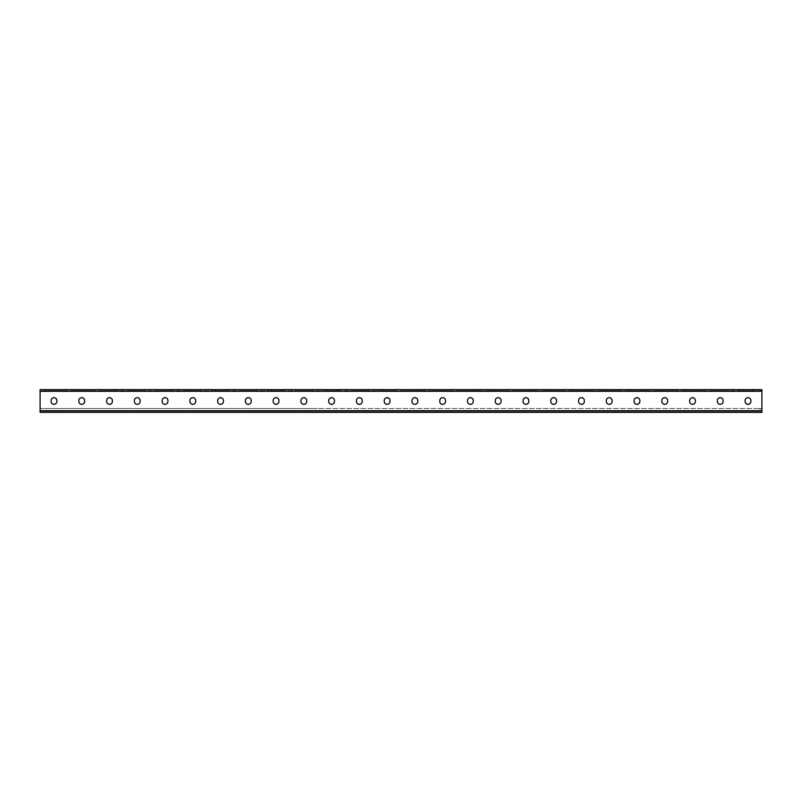 <?xml version="1.0" encoding="UTF-8"?>
<svg xmlns="http://www.w3.org/2000/svg" width="802" height="802" viewBox="0 0 802 802"><rect width="100%" height="100%" fill="white"/><g stroke="black" fill="none" stroke-linecap="round" stroke-linejoin="round"><path stroke-width="0.6" stroke-dasharray="4.01 3.01" d="M757.74 408.499L317.712 408.499L757.74 408.499M759.123 408.499L758.431 408.779L759.815 408.779L759.123 408.499M760.517 408.499L759.815 408.779L761.208 408.779L760.517 408.499M761.9 408.499L761.208 408.779L761.9 408.499L761.208 408.779L761.9 408.499L761.9 411.276L40.1 411.276L40.1 412.378L761.9 412.378L761.9 408.499L761.9 412.378L761.9 411.276L40.1 411.276L40.1 412.378L761.9 412.378L761.9 410.714L761.9 411.276L40.1 411.276L40.1 408.499L317.712 408.499L40.1 408.499L40.792 408.779L40.1 408.499L40.1 412.378L40.1 408.499L40.1 411.276L761.9 411.276L761.9 412.378L40.1 412.378L40.1 410.714L761.9 410.714L761.9 411.276L761.9 408.499M743.163 390.724L739.695 390.724L743.163 390.724L743.163 389.622L752.877 389.622L743.163 389.622L743.163 390.724L756.346 390.724L743.163 390.724M715.404 390.724L711.925 390.724L715.404 390.724L715.404 389.622L725.118 389.622L715.404 389.622L715.404 390.724L728.587 390.724L715.404 390.724M437.782 390.724L434.313 390.724L437.782 390.724L437.782 389.622L447.496 389.622L437.782 389.622L437.782 390.724L450.975 390.724L437.782 390.724M410.022 390.724L406.554 390.724L410.022 390.724L410.022 389.622L419.737 389.622L410.022 389.622L410.022 390.724L423.205 390.724L410.022 390.724M465.541 390.724L462.072 390.724L465.541 390.724L465.541 389.622L475.265 389.622L465.541 389.622L465.541 390.724L478.734 390.724L465.541 390.724M493.31 390.724L489.842 390.724L493.31 390.724L493.31 389.622L503.024 389.622L493.31 389.622L493.31 390.724L506.493 390.724L493.31 390.724M521.069 390.724L517.601 390.724L521.069 390.724L521.069 389.622L530.784 389.622L521.069 389.622L521.069 390.724L534.252 390.724L521.069 390.724M548.829 390.724L545.36 390.724L548.829 390.724L548.829 389.622L558.543 389.622L548.829 389.622L548.829 390.724L562.022 390.724L548.829 390.724M576.588 390.724L573.119 390.724L576.588 390.724L576.588 389.622L586.312 389.622L576.588 389.622L576.588 390.724L589.781 390.724L576.588 390.724M604.357 390.724L600.878 390.724L604.357 390.724L604.357 389.622L614.071 389.622L604.357 389.622L604.357 390.724L617.54 390.724L604.357 390.724M632.116 390.724L628.648 390.724L632.116 390.724L632.116 389.622L641.831 389.622L632.116 389.622L632.116 390.724L645.299 390.724L632.116 390.724M659.876 390.724L656.407 390.724L659.876 390.724L659.876 389.622L669.59 389.622L659.876 389.622L659.876 390.724L673.058 390.724L659.876 390.724M687.635 390.724L684.166 390.724L687.635 390.724L687.635 389.622L697.359 389.622L687.635 389.622L687.635 390.724L700.828 390.724L687.635 390.724M761.9 390.724L40.1 390.724L40.1 389.622L761.9 389.622L761.9 391.286L761.9 390.724L40.1 390.724L40.1 389.622L40.1 410.714L761.9 410.714L761.9 390.724M58.837 390.724L62.305 390.724L58.837 390.724L58.837 389.622L62.305 389.622L45.654 389.622L58.837 389.622L58.837 390.724L45.654 390.724L58.837 390.724M86.596 390.724L90.075 390.724L86.596 390.724L86.596 389.622L90.075 389.622L73.413 389.622L86.596 389.622L86.596 390.724L73.413 390.724L86.596 390.724M364.218 390.724L367.687 390.724L364.218 390.724L364.218 389.622L367.687 389.622L351.025 389.622L364.218 389.622L364.218 390.724L351.025 390.724L364.218 390.724M391.977 390.724L395.446 390.724L391.977 390.724L391.977 389.622L395.446 389.622L378.795 389.622L391.977 389.622L391.977 390.724L378.795 390.724L391.977 390.724M336.459 390.724L339.928 390.724L336.459 390.724L336.459 389.622L339.928 389.622L323.266 389.622L336.459 389.622L336.459 390.724L323.266 390.724L336.459 390.724M308.69 390.724L312.158 390.724L308.69 390.724L308.69 389.622L312.158 389.622L295.507 389.622L308.69 389.622L308.69 390.724L295.507 390.724L308.69 390.724M280.931 390.724L284.399 390.724L280.931 390.724L280.931 389.622L284.399 389.622L267.748 389.622L280.931 389.622L280.931 390.724L267.748 390.724L280.931 390.724M253.171 390.724L256.64 390.724L253.171 390.724L253.171 389.622L256.64 389.622L239.978 389.622L253.171 389.622L253.171 390.724L239.978 390.724L253.171 390.724M225.412 390.724L228.881 390.724L225.412 390.724L225.412 389.622L228.881 389.622L212.219 389.622L225.412 389.622L225.412 390.724L212.219 390.724L225.412 390.724M197.643 390.724L201.122 390.724L197.643 390.724L197.643 389.622L201.122 389.622L184.46 389.622L197.643 389.622L197.643 390.724L184.46 390.724L197.643 390.724M169.884 390.724L173.352 390.724L169.884 390.724L169.884 389.622L173.352 389.622L156.701 389.622L169.884 389.622L169.884 390.724L156.701 390.724L169.884 390.724M142.124 390.724L145.593 390.724L142.124 390.724L142.124 389.622L145.593 389.622L128.942 389.622L142.124 389.622L142.124 390.724L128.942 390.724L142.124 390.724M114.365 390.724L117.834 390.724L114.365 390.724L114.365 389.622L117.834 389.622L101.172 389.622L114.365 389.622L114.365 390.724L101.172 390.724L114.365 390.724M752.877 389.622L756.346 389.622L752.877 389.622L752.877 390.724L752.877 389.622M725.118 389.622L728.587 389.622L725.118 389.622L725.118 390.724L725.118 389.622M447.496 389.622L450.975 389.622L447.496 389.622L447.496 390.724L447.496 389.622M419.737 389.622L423.205 389.622L419.737 389.622L419.737 390.724L419.737 389.622M475.265 389.622L478.734 389.622L475.265 389.622L475.265 390.724L475.265 389.622M503.024 389.622L506.493 389.622L503.024 389.622L503.024 390.724L503.024 389.622M530.784 389.622L534.252 389.622L530.784 389.622L530.784 390.724L530.784 389.622M558.543 389.622L562.022 389.622L558.543 389.622L558.543 390.724L558.543 389.622M586.312 389.622L589.781 389.622L586.312 389.622L586.312 390.724L586.312 389.622M614.071 389.622L617.54 389.622L614.071 389.622L614.071 390.724L614.071 389.622M641.831 389.622L645.299 389.622L641.831 389.622L641.831 390.724L641.831 389.622M669.59 389.622L673.058 389.622L669.59 389.622L669.59 390.724L669.59 389.622M697.359 389.622L700.828 389.622L697.359 389.622L697.359 390.724L697.359 389.622M417.772 401.441L417.772 400.559L417.772 401.441A2.887 2.887 0 0 1 414.885 404.328A2.887 2.887 0 0 1 411.997 401.441L411.997 400.559L411.997 401.441A2.887 2.887 0 0 0 414.885 404.328A2.887 2.887 0 0 0 417.772 401.441L417.772 400.559A2.887 2.887 0 0 0 414.885 397.672A2.887 2.887 0 0 0 411.997 400.559A2.887 2.887 0 0 1 414.885 397.672A2.887 2.887 0 0 1 417.772 400.559M445.531 401.441L445.531 400.559L445.531 401.441A2.887 2.887 0 0 1 442.644 404.328A2.887 2.887 0 0 1 439.757 401.441L439.757 400.559L439.757 401.441A2.887 2.887 0 0 0 442.644 404.328A2.887 2.887 0 0 0 445.531 401.441L445.531 400.559A2.887 2.887 0 0 0 442.644 397.672A2.887 2.887 0 0 0 439.757 400.559A2.887 2.887 0 0 1 442.644 397.672A2.887 2.887 0 0 1 445.531 400.559M473.29 401.441L473.29 400.559L473.29 401.441A2.887 2.887 0 0 1 470.403 404.328A2.887 2.887 0 0 1 467.516 401.441L467.516 400.559L467.516 401.441A2.887 2.887 0 0 0 470.403 404.328A2.887 2.887 0 0 0 473.29 401.441L473.29 400.559A2.887 2.887 0 0 0 470.403 397.672A2.887 2.887 0 0 0 467.516 400.559A2.887 2.887 0 0 1 470.403 397.672A2.887 2.887 0 0 1 473.29 400.559M501.049 401.441L501.049 400.559L501.049 401.441A2.887 2.887 0 0 1 498.162 404.328A2.887 2.887 0 0 1 495.275 401.441L495.275 400.559L495.275 401.441A2.887 2.887 0 0 0 498.162 404.328A2.887 2.887 0 0 0 501.049 401.441L501.049 400.559A2.887 2.887 0 0 0 498.162 397.672A2.887 2.887 0 0 0 495.275 400.559A2.887 2.887 0 0 1 498.162 397.672A2.887 2.887 0 0 1 501.049 400.559M528.819 401.441L528.819 400.559L528.819 401.441A2.887 2.887 0 0 1 525.932 404.328A2.887 2.887 0 0 1 523.044 401.441L523.044 400.559L523.044 401.441A2.887 2.887 0 0 0 525.932 404.328A2.887 2.887 0 0 0 528.819 401.441L528.819 400.559A2.887 2.887 0 0 0 525.932 397.672A2.887 2.887 0 0 0 523.044 400.559A2.887 2.887 0 0 1 525.932 397.672A2.887 2.887 0 0 1 528.819 400.559M556.578 401.441L556.578 400.559L556.578 401.441A2.887 2.887 0 0 1 553.691 404.328A2.887 2.887 0 0 1 550.804 401.441L550.804 400.559L550.804 401.441A2.887 2.887 0 0 0 553.691 404.328A2.887 2.887 0 0 0 556.578 401.441L556.578 400.559A2.887 2.887 0 0 0 553.691 397.672A2.887 2.887 0 0 0 550.804 400.559A2.887 2.887 0 0 1 553.691 397.672A2.887 2.887 0 0 1 556.578 400.559M584.337 401.441L584.337 400.559L584.337 401.441A2.887 2.887 0 0 1 581.45 404.328A2.887 2.887 0 0 1 578.563 401.441L578.563 400.559L578.563 401.441A2.887 2.887 0 0 0 581.45 404.328A2.887 2.887 0 0 0 584.337 401.441L584.337 400.559A2.887 2.887 0 0 0 581.45 397.672A2.887 2.887 0 0 0 578.563 400.559A2.887 2.887 0 0 1 581.45 397.672A2.887 2.887 0 0 1 584.337 400.559M612.096 401.441L612.096 400.559L612.096 401.441A2.887 2.887 0 0 1 609.209 404.328A2.887 2.887 0 0 1 606.322 401.441L606.322 400.559L606.322 401.441A2.887 2.887 0 0 0 609.209 404.328A2.887 2.887 0 0 0 612.096 401.441L612.096 400.559A2.887 2.887 0 0 0 609.209 397.672A2.887 2.887 0 0 0 606.322 400.559A2.887 2.887 0 0 1 609.209 397.672A2.887 2.887 0 0 1 612.096 400.559M639.856 401.441L639.856 400.559L639.856 401.441A2.887 2.887 0 0 1 636.968 404.328A2.887 2.887 0 0 1 634.081 401.441L634.081 400.559L634.081 401.441A2.887 2.887 0 0 0 636.968 404.328A2.887 2.887 0 0 0 639.856 401.441L639.856 400.559A2.887 2.887 0 0 0 636.968 397.672A2.887 2.887 0 0 0 634.081 400.559A2.887 2.887 0 0 1 636.968 397.672A2.887 2.887 0 0 1 639.856 400.559M667.625 401.441L667.625 400.559L667.625 401.441A2.887 2.887 0 0 1 664.738 404.328A2.887 2.887 0 0 1 661.851 401.441L661.851 400.559L661.851 401.441A2.887 2.887 0 0 0 664.738 404.328A2.887 2.887 0 0 0 667.625 401.441L667.625 400.559A2.887 2.887 0 0 0 664.738 397.672A2.887 2.887 0 0 0 661.851 400.559A2.887 2.887 0 0 1 664.738 397.672A2.887 2.887 0 0 1 667.625 400.559M695.384 400.559A2.887 2.887 0 0 0 692.497 397.672A2.887 2.887 0 0 0 689.61 400.559L689.61 401.441A2.887 2.887 0 0 0 692.497 404.328A2.887 2.887 0 0 0 695.384 401.441L695.384 400.559L695.384 401.441A2.887 2.887 0 0 1 692.497 404.328A2.887 2.887 0 0 1 689.61 401.441L689.61 400.559A2.887 2.887 0 0 1 692.497 397.672A2.887 2.887 0 0 1 695.384 400.559A2.887 2.887 0 0 0 692.497 397.672A2.887 2.887 0 0 0 689.61 400.559L689.61 401.441A2.887 2.887 0 0 0 692.497 404.328A2.887 2.887 0 0 0 695.384 401.441L695.384 400.559M723.143 401.441L723.143 400.559L723.143 401.441A2.887 2.887 0 0 1 720.256 404.328A2.887 2.887 0 0 1 717.369 401.441L717.369 400.559L717.369 401.441A2.887 2.887 0 0 0 720.256 404.328A2.887 2.887 0 0 0 723.143 401.441L723.143 400.559A2.887 2.887 0 0 0 720.256 397.672A2.887 2.887 0 0 0 717.369 400.559A2.887 2.887 0 0 1 720.256 397.672A2.887 2.887 0 0 1 723.143 400.559M750.903 401.441L750.903 400.559L750.903 401.441A2.887 2.887 0 0 1 748.015 404.328A2.887 2.887 0 0 1 745.128 401.441L745.128 400.559L745.128 401.441A2.887 2.887 0 0 0 748.015 404.328A2.887 2.887 0 0 0 750.903 401.441L750.903 400.559A2.887 2.887 0 0 0 748.015 397.672A2.887 2.887 0 0 0 745.128 400.559A2.887 2.887 0 0 1 748.015 397.672A2.887 2.887 0 0 1 750.903 400.559M390.003 400.559L390.003 401.441L390.003 400.559A2.887 2.887 0 0 0 387.115 397.672A2.887 2.887 0 0 0 384.228 400.559L384.228 401.441L384.228 400.559A2.887 2.887 0 0 1 387.115 397.672A2.887 2.887 0 0 1 390.003 400.559L390.003 401.441A2.887 2.887 0 0 1 387.115 404.328A2.887 2.887 0 0 1 384.228 401.441A2.887 2.887 0 0 0 387.115 404.328A2.887 2.887 0 0 0 390.003 401.441M362.243 400.559L362.243 401.441L362.243 400.559A2.887 2.887 0 0 0 359.356 397.672A2.887 2.887 0 0 0 356.469 400.559L356.469 401.441L356.469 400.559A2.887 2.887 0 0 1 359.356 397.672A2.887 2.887 0 0 1 362.243 400.559L362.243 401.441A2.887 2.887 0 0 1 359.356 404.328A2.887 2.887 0 0 1 356.469 401.441A2.887 2.887 0 0 0 359.356 404.328A2.887 2.887 0 0 0 362.243 401.441M334.484 400.559L334.484 401.441L334.484 400.559A2.887 2.887 0 0 0 331.597 397.672A2.887 2.887 0 0 0 328.71 400.559L328.71 401.441L328.71 400.559A2.887 2.887 0 0 1 331.597 397.672A2.887 2.887 0 0 1 334.484 400.559L334.484 401.441A2.887 2.887 0 0 1 331.597 404.328A2.887 2.887 0 0 1 328.71 401.441A2.887 2.887 0 0 0 331.597 404.328A2.887 2.887 0 0 0 334.484 401.441M306.725 400.559L306.725 401.441L306.725 400.559A2.887 2.887 0 0 0 303.838 397.672A2.887 2.887 0 0 0 300.95 400.559L300.95 401.441L300.95 400.559A2.887 2.887 0 0 1 303.838 397.672A2.887 2.887 0 0 1 306.725 400.559L306.725 401.441A2.887 2.887 0 0 1 303.838 404.328A2.887 2.887 0 0 1 300.95 401.441A2.887 2.887 0 0 0 303.838 404.328A2.887 2.887 0 0 0 306.725 401.441M278.956 400.559L278.956 401.441L278.956 400.559A2.887 2.887 0 0 0 276.068 397.672A2.887 2.887 0 0 0 273.181 400.559L273.181 401.441L273.181 400.559A2.887 2.887 0 0 1 276.068 397.672A2.887 2.887 0 0 1 278.956 400.559L278.956 401.441A2.887 2.887 0 0 1 276.068 404.328A2.887 2.887 0 0 1 273.181 401.441A2.887 2.887 0 0 0 276.068 404.328A2.887 2.887 0 0 0 278.956 401.441M251.196 400.559L251.196 401.441L251.196 400.559A2.887 2.887 0 0 0 248.309 397.672A2.887 2.887 0 0 0 245.422 400.559L245.422 401.441L245.422 400.559A2.887 2.887 0 0 1 248.309 397.672A2.887 2.887 0 0 1 251.196 400.559L251.196 401.441A2.887 2.887 0 0 1 248.309 404.328A2.887 2.887 0 0 1 245.422 401.441A2.887 2.887 0 0 0 248.309 404.328A2.887 2.887 0 0 0 251.196 401.441M223.437 400.559L223.437 401.441L223.437 400.559A2.887 2.887 0 0 0 220.55 397.672A2.887 2.887 0 0 0 217.663 400.559L217.663 401.441L217.663 400.559A2.887 2.887 0 0 1 220.55 397.672A2.887 2.887 0 0 1 223.437 400.559L223.437 401.441A2.887 2.887 0 0 1 220.55 404.328A2.887 2.887 0 0 1 217.663 401.441A2.887 2.887 0 0 0 220.55 404.328A2.887 2.887 0 0 0 223.437 401.441M195.678 400.559L195.678 401.441L195.678 400.559A2.887 2.887 0 0 0 192.791 397.672A2.887 2.887 0 0 0 189.904 400.559L189.904 401.441L189.904 400.559A2.887 2.887 0 0 1 192.791 397.672A2.887 2.887 0 0 1 195.678 400.559L195.678 401.441A2.887 2.887 0 0 1 192.791 404.328A2.887 2.887 0 0 1 189.904 401.441A2.887 2.887 0 0 0 192.791 404.328A2.887 2.887 0 0 0 195.678 401.441M167.919 400.559L167.919 401.441L167.919 400.559A2.887 2.887 0 0 0 165.032 397.672A2.887 2.887 0 0 0 162.144 400.559L162.144 401.441L162.144 400.559A2.887 2.887 0 0 1 165.032 397.672A2.887 2.887 0 0 1 167.919 400.559L167.919 401.441A2.887 2.887 0 0 1 165.032 404.328A2.887 2.887 0 0 1 162.144 401.441A2.887 2.887 0 0 0 165.032 404.328A2.887 2.887 0 0 0 167.919 401.441M140.15 400.559L140.15 401.441L140.15 400.559A2.887 2.887 0 0 0 137.262 397.672A2.887 2.887 0 0 0 134.375 400.559L134.375 401.441L134.375 400.559A2.887 2.887 0 0 1 137.262 397.672A2.887 2.887 0 0 1 140.15 400.559L140.15 401.441A2.887 2.887 0 0 1 137.262 404.328A2.887 2.887 0 0 1 134.375 401.441A2.887 2.887 0 0 0 137.262 404.328A2.887 2.887 0 0 0 140.15 401.441M112.39 400.559L112.39 401.441L112.39 400.559A2.887 2.887 0 0 0 109.503 397.672A2.887 2.887 0 0 0 106.616 400.559L106.616 401.441L106.616 400.559A2.887 2.887 0 0 1 109.503 397.672A2.887 2.887 0 0 1 112.39 400.559L112.39 401.441A2.887 2.887 0 0 1 109.503 404.328A2.887 2.887 0 0 1 106.616 401.441A2.887 2.887 0 0 0 109.503 404.328A2.887 2.887 0 0 0 112.39 401.441M84.631 400.559L84.631 401.441L84.631 400.559A2.887 2.887 0 0 0 81.744 397.672A2.887 2.887 0 0 0 78.857 400.559L78.857 401.441L78.857 400.559A2.887 2.887 0 0 1 81.744 397.672A2.887 2.887 0 0 1 84.631 400.559L84.631 401.441A2.887 2.887 0 0 1 81.744 404.328A2.887 2.887 0 0 1 78.857 401.441A2.887 2.887 0 0 0 81.744 404.328A2.887 2.887 0 0 0 84.631 401.441M56.872 400.559L56.872 401.441L56.872 400.559A2.887 2.887 0 0 0 53.985 397.672A2.887 2.887 0 0 0 51.097 400.559L51.097 401.441L51.097 400.559A2.887 2.887 0 0 1 53.985 397.672A2.887 2.887 0 0 1 56.872 400.559L56.872 401.441A2.887 2.887 0 0 1 53.985 404.328A2.887 2.887 0 0 1 51.097 401.441A2.887 2.887 0 0 0 53.985 404.328A2.887 2.887 0 0 0 56.872 401.441M40.1 410.714L40.1 391.286L40.1 410.714L761.9 410.714M411.997 400.559L411.997 401.441M439.757 400.559L439.757 401.441M467.516 400.559L467.516 401.441M495.275 400.559L495.275 401.441M523.044 400.559L523.044 401.441M550.804 400.559L550.804 401.441M578.563 400.559L578.563 401.441M606.322 400.559L606.322 401.441M634.081 400.559L634.081 401.441M661.851 400.559L661.851 401.441M717.369 400.559L717.369 401.441M745.128 400.559L745.128 401.441M384.228 401.441L384.228 400.559M356.469 401.441L356.469 400.559M328.71 401.441L328.71 400.559M300.95 401.441L300.95 400.559M273.181 401.441L273.181 400.559M245.422 401.441L245.422 400.559M217.663 401.441L217.663 400.559M189.904 401.441L189.904 400.559M162.144 401.441L162.144 400.559M134.375 401.441L134.375 400.559M106.616 401.441L106.616 400.559M78.857 401.441L78.857 400.559M51.097 401.441L51.097 400.559M40.1 412.378L40.1 411.276L40.1 412.378M40.1 391.286L761.9 391.286M49.122 390.724L49.122 389.622L49.122 390.724M104.641 390.724L104.641 389.622L104.641 390.724M132.41 390.724L132.41 389.622L132.41 390.724M160.169 390.724L160.169 389.622L160.169 390.724M187.929 390.724L187.929 389.622L187.929 390.724M215.688 390.724L215.688 389.622L215.688 390.724M243.457 390.724L243.457 389.622L243.457 390.724M271.216 390.724L271.216 389.622L271.216 390.724M298.976 390.724L298.976 389.622L298.976 390.724M326.735 390.724L326.735 389.622L326.735 390.724M354.504 390.724L354.504 389.622L354.504 390.724M382.263 390.724L382.263 389.622L382.263 390.724M76.882 390.724L76.882 389.622L76.882 390.724M756.346 389.622L756.346 390.724M739.695 389.622L739.695 390.724M700.828 389.622L700.828 390.724M684.166 389.622L684.166 390.724M673.058 389.622L673.058 390.724M656.407 389.622L656.407 390.724M645.299 389.622L645.299 390.724M628.648 389.622L628.648 390.724M617.54 389.622L617.54 390.724M600.878 389.622L600.878 390.724M589.781 389.622L589.781 390.724M573.119 389.622L573.119 390.724M562.022 389.622L562.022 390.724M545.36 389.622L545.36 390.724M534.252 389.622L534.252 390.724M517.601 389.622L517.601 390.724M506.493 389.622L506.493 390.724M489.842 389.622L489.842 390.724M478.734 389.622L478.734 390.724M462.072 389.622L462.072 390.724M450.975 389.622L450.975 390.724M434.313 389.622L434.313 390.724M423.205 389.622L423.205 390.724M406.554 389.622L406.554 390.724M728.587 389.622L728.587 390.724M711.925 389.622L711.925 390.724M45.654 389.622L45.654 390.724M62.305 389.622L62.305 390.724M101.172 389.622L101.172 390.724M117.834 389.622L117.834 390.724M128.942 389.622L128.942 390.724M145.593 389.622L145.593 390.724M156.701 389.622L156.701 390.724M173.352 389.622L173.352 390.724M184.46 389.622L184.46 390.724M201.122 389.622L201.122 390.724M212.219 389.622L212.219 390.724M228.881 389.622L228.881 390.724M239.978 389.622L239.978 390.724M256.64 389.622L256.64 390.724M267.748 389.622L267.748 390.724M284.399 389.622L284.399 390.724M295.507 389.622L295.507 390.724M312.158 389.622L312.158 390.724M323.266 389.622L323.266 390.724M339.928 389.622L339.928 390.724M351.025 389.622L351.025 390.724M367.687 389.622L367.687 390.724M378.795 389.622L378.795 390.724M395.446 389.622L395.446 390.724M73.413 389.622L73.413 390.724M90.075 389.622L90.075 390.724"/><path stroke-width="1.2" d="M40.1 410.714L40.1 389.622L761.9 389.622L761.9 412.378L40.1 412.378L40.1 410.714L761.9 410.714M417.772 400.559A2.887 2.887 0 0 0 414.885 397.672A2.887 2.887 0 0 0 411.997 400.559A2.887 2.887 0 0 1 414.885 397.672A2.887 2.887 0 0 1 417.772 400.559L417.772 401.441A2.887 2.887 0 0 1 414.885 404.328A2.887 2.887 0 0 1 411.997 401.441A2.887 2.887 0 0 0 414.885 404.328A2.887 2.887 0 0 0 417.772 401.441M445.531 400.559A2.887 2.887 0 0 0 442.644 397.672A2.887 2.887 0 0 0 439.757 400.559A2.887 2.887 0 0 1 442.644 397.672A2.887 2.887 0 0 1 445.531 400.559L445.531 401.441A2.887 2.887 0 0 1 442.644 404.328A2.887 2.887 0 0 1 439.757 401.441A2.887 2.887 0 0 0 442.644 404.328A2.887 2.887 0 0 0 445.531 401.441M473.29 400.559A2.887 2.887 0 0 0 470.403 397.672A2.887 2.887 0 0 0 467.516 400.559A2.887 2.887 0 0 1 470.403 397.672A2.887 2.887 0 0 1 473.29 400.559L473.29 401.441A2.887 2.887 0 0 1 470.403 404.328A2.887 2.887 0 0 1 467.516 401.441A2.887 2.887 0 0 0 470.403 404.328A2.887 2.887 0 0 0 473.29 401.441M501.049 400.559A2.887 2.887 0 0 0 498.162 397.672A2.887 2.887 0 0 0 495.275 400.559A2.887 2.887 0 0 1 498.162 397.672A2.887 2.887 0 0 1 501.049 400.559L501.049 401.441A2.887 2.887 0 0 1 498.162 404.328A2.887 2.887 0 0 1 495.275 401.441A2.887 2.887 0 0 0 498.162 404.328A2.887 2.887 0 0 0 501.049 401.441M528.819 400.559A2.887 2.887 0 0 0 525.932 397.672A2.887 2.887 0 0 0 523.044 400.559A2.887 2.887 0 0 1 525.932 397.672A2.887 2.887 0 0 1 528.819 400.559L528.819 401.441A2.887 2.887 0 0 1 525.932 404.328A2.887 2.887 0 0 1 523.044 401.441A2.887 2.887 0 0 0 525.932 404.328A2.887 2.887 0 0 0 528.819 401.441M556.578 400.559A2.887 2.887 0 0 0 553.691 397.672A2.887 2.887 0 0 0 550.804 400.559A2.887 2.887 0 0 1 553.691 397.672A2.887 2.887 0 0 1 556.578 400.559L556.578 401.441A2.887 2.887 0 0 1 553.691 404.328A2.887 2.887 0 0 1 550.804 401.441A2.887 2.887 0 0 0 553.691 404.328A2.887 2.887 0 0 0 556.578 401.441M584.337 400.559A2.887 2.887 0 0 0 581.45 397.672A2.887 2.887 0 0 0 578.563 400.559A2.887 2.887 0 0 1 581.45 397.672A2.887 2.887 0 0 1 584.337 400.559L584.337 401.441A2.887 2.887 0 0 1 581.45 404.328A2.887 2.887 0 0 1 578.563 401.441A2.887 2.887 0 0 0 581.45 404.328A2.887 2.887 0 0 0 584.337 401.441M612.096 400.559A2.887 2.887 0 0 0 609.209 397.672A2.887 2.887 0 0 0 606.322 400.559A2.887 2.887 0 0 1 609.209 397.672A2.887 2.887 0 0 1 612.096 400.559L612.096 401.441A2.887 2.887 0 0 1 609.209 404.328A2.887 2.887 0 0 1 606.322 401.441A2.887 2.887 0 0 0 609.209 404.328A2.887 2.887 0 0 0 612.096 401.441M639.856 400.559A2.887 2.887 0 0 0 636.968 397.672A2.887 2.887 0 0 0 634.081 400.559A2.887 2.887 0 0 1 636.968 397.672A2.887 2.887 0 0 1 639.856 400.559L639.856 401.441A2.887 2.887 0 0 1 636.968 404.328A2.887 2.887 0 0 1 634.081 401.441A2.887 2.887 0 0 0 636.968 404.328A2.887 2.887 0 0 0 639.856 401.441M667.625 400.559A2.887 2.887 0 0 0 664.738 397.672A2.887 2.887 0 0 0 661.851 400.559A2.887 2.887 0 0 1 664.738 397.672A2.887 2.887 0 0 1 667.625 400.559L667.625 401.441A2.887 2.887 0 0 1 664.738 404.328A2.887 2.887 0 0 1 661.851 401.441A2.887 2.887 0 0 0 664.738 404.328A2.887 2.887 0 0 0 667.625 401.441M723.143 400.559A2.887 2.887 0 0 0 720.256 397.672A2.887 2.887 0 0 0 717.369 400.559A2.887 2.887 0 0 1 720.256 397.672A2.887 2.887 0 0 1 723.143 400.559L723.143 401.441A2.887 2.887 0 0 1 720.256 404.328A2.887 2.887 0 0 1 717.369 401.441A2.887 2.887 0 0 0 720.256 404.328A2.887 2.887 0 0 0 723.143 401.441M750.903 400.559A2.887 2.887 0 0 0 748.015 397.672A2.887 2.887 0 0 0 745.128 400.559A2.887 2.887 0 0 1 748.015 397.672A2.887 2.887 0 0 1 750.903 400.559L750.903 401.441A2.887 2.887 0 0 1 748.015 404.328A2.887 2.887 0 0 1 745.128 401.441A2.887 2.887 0 0 0 748.015 404.328A2.887 2.887 0 0 0 750.903 401.441M384.228 400.559A2.887 2.887 0 0 1 387.115 397.672A2.887 2.887 0 0 1 390.003 400.559A2.887 2.887 0 0 0 387.115 397.672A2.887 2.887 0 0 0 384.228 400.559L384.228 401.441A2.887 2.887 0 0 0 387.115 404.328A2.887 2.887 0 0 0 390.003 401.441A2.887 2.887 0 0 1 387.115 404.328A2.887 2.887 0 0 1 384.228 401.441M356.469 400.559A2.887 2.887 0 0 1 359.356 397.672A2.887 2.887 0 0 1 362.243 400.559A2.887 2.887 0 0 0 359.356 397.672A2.887 2.887 0 0 0 356.469 400.559L356.469 401.441A2.887 2.887 0 0 0 359.356 404.328A2.887 2.887 0 0 0 362.243 401.441A2.887 2.887 0 0 1 359.356 404.328A2.887 2.887 0 0 1 356.469 401.441M328.71 400.559A2.887 2.887 0 0 1 331.597 397.672A2.887 2.887 0 0 1 334.484 400.559A2.887 2.887 0 0 0 331.597 397.672A2.887 2.887 0 0 0 328.71 400.559L328.71 401.441A2.887 2.887 0 0 0 331.597 404.328A2.887 2.887 0 0 0 334.484 401.441A2.887 2.887 0 0 1 331.597 404.328A2.887 2.887 0 0 1 328.71 401.441M300.95 400.559A2.887 2.887 0 0 1 303.838 397.672A2.887 2.887 0 0 1 306.725 400.559A2.887 2.887 0 0 0 303.838 397.672A2.887 2.887 0 0 0 300.95 400.559L300.95 401.441A2.887 2.887 0 0 0 303.838 404.328A2.887 2.887 0 0 0 306.725 401.441A2.887 2.887 0 0 1 303.838 404.328A2.887 2.887 0 0 1 300.95 401.441M273.181 400.559A2.887 2.887 0 0 1 276.068 397.672A2.887 2.887 0 0 1 278.956 400.559A2.887 2.887 0 0 0 276.068 397.672A2.887 2.887 0 0 0 273.181 400.559L273.181 401.441A2.887 2.887 0 0 0 276.068 404.328A2.887 2.887 0 0 0 278.956 401.441A2.887 2.887 0 0 1 276.068 404.328A2.887 2.887 0 0 1 273.181 401.441M245.422 400.559A2.887 2.887 0 0 1 248.309 397.672A2.887 2.887 0 0 1 251.196 400.559A2.887 2.887 0 0 0 248.309 397.672A2.887 2.887 0 0 0 245.422 400.559L245.422 401.441A2.887 2.887 0 0 0 248.309 404.328A2.887 2.887 0 0 0 251.196 401.441A2.887 2.887 0 0 1 248.309 404.328A2.887 2.887 0 0 1 245.422 401.441M217.663 400.559A2.887 2.887 0 0 1 220.55 397.672A2.887 2.887 0 0 1 223.437 400.559A2.887 2.887 0 0 0 220.55 397.672A2.887 2.887 0 0 0 217.663 400.559L217.663 401.441A2.887 2.887 0 0 0 220.55 404.328A2.887 2.887 0 0 0 223.437 401.441A2.887 2.887 0 0 1 220.55 404.328A2.887 2.887 0 0 1 217.663 401.441M189.904 400.559A2.887 2.887 0 0 1 192.791 397.672A2.887 2.887 0 0 1 195.678 400.559A2.887 2.887 0 0 0 192.791 397.672A2.887 2.887 0 0 0 189.904 400.559L189.904 401.441A2.887 2.887 0 0 0 192.791 404.328A2.887 2.887 0 0 0 195.678 401.441A2.887 2.887 0 0 1 192.791 404.328A2.887 2.887 0 0 1 189.904 401.441M162.144 400.559A2.887 2.887 0 0 1 165.032 397.672A2.887 2.887 0 0 1 167.919 400.559A2.887 2.887 0 0 0 165.032 397.672A2.887 2.887 0 0 0 162.144 400.559L162.144 401.441A2.887 2.887 0 0 0 165.032 404.328A2.887 2.887 0 0 0 167.919 401.441A2.887 2.887 0 0 1 165.032 404.328A2.887 2.887 0 0 1 162.144 401.441M134.375 400.559A2.887 2.887 0 0 1 137.262 397.672A2.887 2.887 0 0 1 140.15 400.559A2.887 2.887 0 0 0 137.262 397.672A2.887 2.887 0 0 0 134.375 400.559L134.375 401.441A2.887 2.887 0 0 0 137.262 404.328A2.887 2.887 0 0 0 140.15 401.441A2.887 2.887 0 0 1 137.262 404.328A2.887 2.887 0 0 1 134.375 401.441M106.616 400.559A2.887 2.887 0 0 1 109.503 397.672A2.887 2.887 0 0 1 112.39 400.559A2.887 2.887 0 0 0 109.503 397.672A2.887 2.887 0 0 0 106.616 400.559L106.616 401.441A2.887 2.887 0 0 0 109.503 404.328A2.887 2.887 0 0 0 112.39 401.441A2.887 2.887 0 0 1 109.503 404.328A2.887 2.887 0 0 1 106.616 401.441M78.857 400.559A2.887 2.887 0 0 1 81.744 397.672A2.887 2.887 0 0 1 84.631 400.559A2.887 2.887 0 0 0 81.744 397.672A2.887 2.887 0 0 0 78.857 400.559L78.857 401.441A2.887 2.887 0 0 0 81.744 404.328A2.887 2.887 0 0 0 84.631 401.441A2.887 2.887 0 0 1 81.744 404.328A2.887 2.887 0 0 1 78.857 401.441M51.097 400.559A2.887 2.887 0 0 1 53.985 397.672A2.887 2.887 0 0 1 56.872 400.559A2.887 2.887 0 0 0 53.985 397.672A2.887 2.887 0 0 0 51.097 400.559L51.097 401.441A2.887 2.887 0 0 0 53.985 404.328A2.887 2.887 0 0 0 56.872 401.441A2.887 2.887 0 0 1 53.985 404.328A2.887 2.887 0 0 1 51.097 401.441M411.997 401.441L411.997 400.559M439.757 401.441L439.757 400.559M467.516 401.441L467.516 400.559M495.275 401.441L495.275 400.559M523.044 401.441L523.044 400.559M550.804 401.441L550.804 400.559M578.563 401.441L578.563 400.559M606.322 401.441L606.322 400.559M634.081 401.441L634.081 400.559M661.851 401.441L661.851 400.559M695.384 400.559L695.384 401.441A2.887 2.887 0 0 1 692.497 404.328A2.887 2.887 0 0 1 689.61 401.441L689.61 400.559A2.887 2.887 0 0 1 692.497 397.672A2.887 2.887 0 0 1 695.384 400.559M717.369 401.441L717.369 400.559M745.128 401.441L745.128 400.559M390.003 401.441L390.003 400.559M362.243 401.441L362.243 400.559M334.484 401.441L334.484 400.559M306.725 401.441L306.725 400.559M278.956 401.441L278.956 400.559M251.196 401.441L251.196 400.559M223.437 401.441L223.437 400.559M195.678 401.441L195.678 400.559M167.919 401.441L167.919 400.559M140.15 401.441L140.15 400.559M112.39 401.441L112.39 400.559M84.631 401.441L84.631 400.559M56.872 401.441L56.872 400.559M40.1 391.286L761.9 391.286"/></g></svg>
